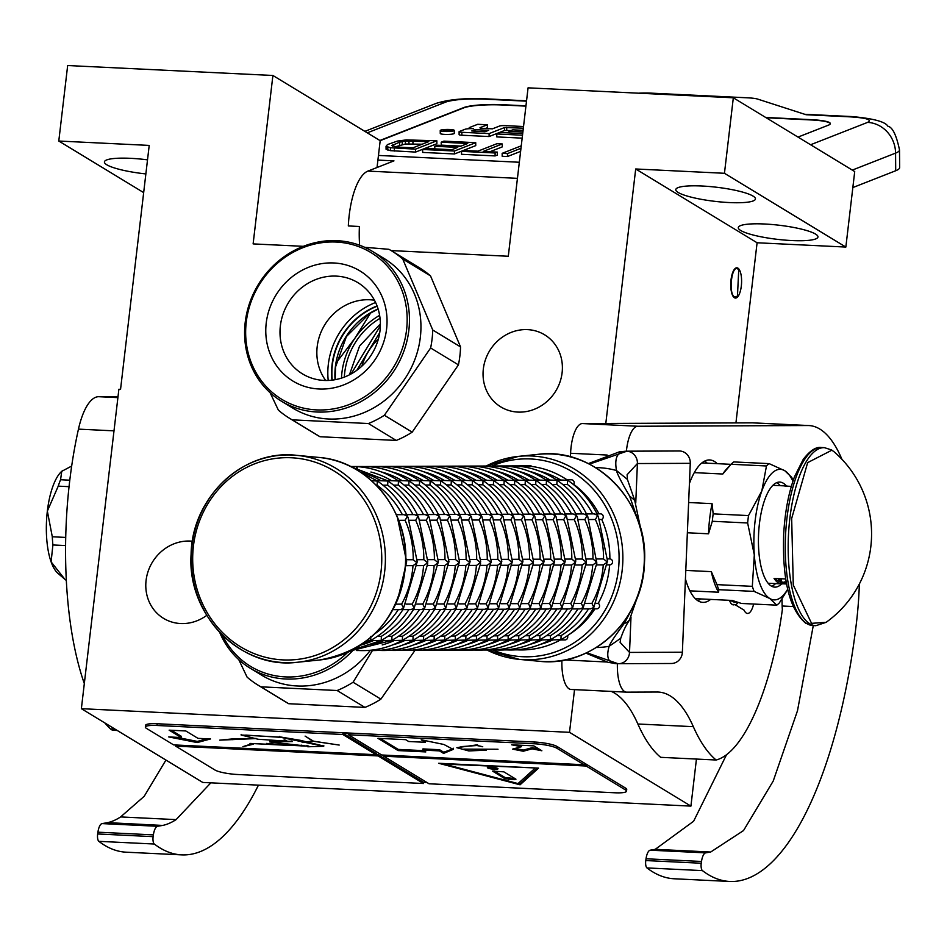 <?xml version="1.0" encoding="UTF-8"?>
<svg xmlns="http://www.w3.org/2000/svg" width="947" height="947" viewBox="0 0 947 947"><rect width="100%" height="100%" fill="white"/><g stroke="black" fill="none" stroke-linecap="round" stroke-linejoin="round"><path stroke-width="1.42" d="M735.926 422.918L757.091 242.763L845.849 247.06L854.715 171.561L733.321 97.79L528.071 87.834L508.29 256.258L391.123 250.588M143.66 192.608L58.785 141.032L149.212 145.412L120.553 389.335L118.884 389.253L81.371 708.676L202.765 782.447L690.919 806.11L696.436 759.056M845.849 247.06L724.455 173.289L733.321 97.79M740.684 230.464A40.105 7.103 6.7 0 1 738.293 227.6A40.105 7.103 6.7 0 1 771.627 224.475A40.105 7.103 6.7 0 1 815.568 234.087A40.105 7.103 6.7 0 1 817.959 236.951A40.105 7.103 6.7 0 1 784.625 240.076A40.105 7.103 6.7 0 1 740.684 230.464M678.17 192.466A40.105 7.103 6.7 0 1 675.779 189.601A40.105 7.103 6.7 0 1 709.114 186.488A40.105 7.103 6.7 0 1 753.054 196.1A40.105 7.103 6.7 0 1 755.446 198.965A40.105 7.103 6.7 0 1 722.123 202.078A40.105 7.103 6.7 0 1 678.17 192.466M757.091 242.763L635.697 168.98L724.455 173.289M741.312 286.053A15.152 5.386 92.8 0 0 736.908 267.8A15.152 5.386 92.8 0 0 731.025 279.803A15.152 5.386 92.8 0 0 735.44 298.068A15.152 5.386 92.8 0 0 741.312 286.053M690.919 806.11L569.514 732.327L574.533 689.629M605.808 423.451L635.697 168.98M81.371 708.676L569.514 732.327M145.862 173.928A40.105 7.103 6.7 0 1 106.81 164.79A40.105 7.103 6.7 0 1 104.419 161.925A40.105 7.103 6.7 0 1 147.507 159.842M377.036 167.512L380.185 140.677L272.902 75.476L67.663 65.532L58.785 141.032M303.312 246.327L253.121 243.9L272.902 75.476M206.706 615.396A42.189 38.72 121.3 0 1 163.559 618.355A42.189 38.72 121.3 0 1 146.087 580.393A42.189 38.72 121.3 0 1 192.395 541.234M562.104 372.763A42.189 38.72 121.3 0 1 500.809 406.902A42.189 38.72 121.3 0 1 483.337 368.951A42.189 38.72 121.3 0 1 544.632 334.812A42.189 38.72 121.3 0 1 562.104 372.763M379.877 140.487L463.923 107.52A29.712 4.38 179.5 0 1 502.301 104.691L502.301 104.987A29.712 4.38 -0.5 0 0 463.923 107.816L380.173 140.665M798.001 137.09L828.376 125.182A29.712 4.38 179.5 0 0 830.341 123.595A29.712 4.38 179.5 0 0 811.283 119.665L765.685 117.452M525.964 105.839L502.301 104.691M378.445 155.438L519.335 162.257M377.9 160.09L393.964 160.872L367.886 171.099A56.441 20.065 -87.2 0 0 348.318 225.942L359.41 226.487A56.441 20.065 -87.2 0 0 359.635 245.237M638.598 93.197A17.827 2.628 -0.5 0 1 650.778 93.126L747.929 97.837A17.827 2.628 -0.5 0 1 757.825 99.139L806.11 114.729L850.489 116.872A29.712 10.559 -87.2 0 1 852.17 116.588C873.406 118.517 885.338 121.749 887.943 126.271C892.5 127.135 896.359 135.019 899.508 149.934A59.412 8.76 -0.5 0 1 895.566 153.118L895.708 170.744A59.412 8.76 179.5 0 0 899.65 167.572L899.508 149.934M830.33 123.737A29.712 4.38 -0.5 0 0 811.283 119.961L766.218 117.771M525.928 106.135L502.301 104.987M440.722 133.089A7.02 1.03 -0.5 0 0 440.26 133.468A7.02 1.03 -0.5 0 0 446.001 134.438A7.02 1.03 -0.5 0 0 453.826 133.728A7.02 1.03 -0.5 0 0 454.3 133.349L454.276 130.414A7.02 1.03 -0.5 0 0 448.523 129.443A7.02 1.03 -0.5 0 0 440.698 130.153A7.02 1.03 -0.5 0 0 440.237 130.532A7.02 1.03 -0.5 0 0 445.978 131.503A7.02 1.03 -0.5 0 0 453.802 130.793A7.02 1.03 -0.5 0 0 454.276 130.414M459.402 134.427A4.285 0.627 -0.5 0 0 459.117 134.663A4.285 0.627 -0.5 0 0 461.864 135.22L489.114 136.546L504.597 130.473L504.573 127.537L523.336 128.188M485.397 128.508L487.421 127.715L487.397 124.779L477.702 124.306L469.605 127.478A6.511 0.959 -0.5 0 0 469.167 127.833A6.511 0.959 -0.5 0 0 473.346 128.685A6.511 0.959 -0.5 0 0 464.941 129.313L459.378 131.491A4.285 0.627 -0.5 0 0 459.094 131.716A4.285 0.627 -0.5 0 0 461.84 132.284L489.09 133.61L504.573 127.537M522.708 133.539L500.501 132.521L496.773 133.977L496.796 136.913L522.164 138.144M504.597 130.473L510.978 130.52M852.833 187.565L895.708 170.744M489.114 136.546L489.09 133.61M523.525 126.519L505.094 125.631A4.285 0.627 -0.5 0 0 499.554 126.034L492.404 128.839L482.71 128.378A4.285 0.627 179.5 0 1 479.951 127.809A4.285 0.627 179.5 0 1 480.236 127.585L487.397 124.779M496.773 133.977L522.507 135.22M509.036 132.923L509.024 131.29L522.898 131.964M523.087 130.331L512.741 129.834L509.024 131.29M443.089 131.053L445.895 129.632L448.736 130.461L451.624 129.917L448.085 131.302L443.089 131.053M474.992 129.644L488.676 130.307L484.959 131.763L471.748 130.958L474.992 129.644L475.003 131.278M445.907 130.615L445.895 129.632M450.298 130.437L450.287 129.846M445.504 130.603L448.061 130.722L445.504 130.603M395.207 146.832L405.411 144.003L422.173 144.216M386.045 146.311L386.068 149.247L390.424 150.656L415.591 152.076L436.875 143.731L436.851 140.783L406.334 139.907L397.409 141.067L387.477 144.583L386.045 146.311L390.401 147.72L415.567 149.141L436.851 140.783M428.837 141.6L412.987 147.815L397.077 147.045L391.845 145.589L399.563 142.18L405.387 141.056L428.837 141.6M412.951 143.766L412.928 140.831M408.962 143.766L408.938 140.831M405.411 144.003L405.387 141.056M402.286 144.441L402.262 141.505M399.587 145.116L399.563 142.18M392.792 146.359L392.768 144.844M394.39 151.047L394.366 148.111M390.424 150.656L390.401 147.72M387.797 150.123L387.773 147.187M415.591 152.076L415.567 149.141M422.634 149.484L422.658 152.42L454.465 153.959L475.749 145.613L475.725 142.677L443.918 141.127L441.207 142.192L467.711 143.482L460.467 146.323L437.49 145.211L434.78 146.276L457.744 147.389L451.861 149.697L425.357 148.419L422.634 149.484L454.442 151.023L475.725 142.677M441.207 142.192L441.231 145.14L461.047 146.098M454.465 153.959L454.442 151.023M434.803 148.868L434.78 146.276M489.907 151.745L502.265 146.892L502.241 143.956L496.938 143.695L477.915 151.165L463.781 150.478L461.52 151.366L495.092 152.988L497.353 152.1L483.219 151.413L502.241 143.956M461.52 151.366L461.544 154.302L495.115 155.924L497.376 155.036L497.353 152.1M495.115 155.924L495.092 152.988M521.264 145.838L502.159 153.331L502.182 156.267L507.485 156.527L520.613 151.378M507.485 156.527L507.462 153.592L520.968 148.288M502.159 153.331L507.462 153.592M734.529 296.873L737.453 296.198L738.731 269.848L737.808 268.995C731.664 264.331 728.184 293.937 734.529 296.873M341.488 378.102A71.297 65.438 121.3 0 1 341.926 372.633A71.297 65.438 121.3 0 1 354.936 338.221L336.138 362.973M370.691 312.877L354.936 338.221A71.297 65.438 -58.7 0 1 379.617 315.351M377.155 306.212A67.734 62.159 -58.7 0 0 332.35 364.95A67.734 62.159 121.3 0 0 332.243 380.126M375.592 302.495A71.297 65.438 -58.7 0 0 328.325 364.37A71.297 65.438 121.3 0 0 328.218 380.445M344.329 377.107A68.326 62.715 121.3 0 1 344.696 372.763A68.326 62.715 -58.7 0 1 380.043 318.322M349.431 374.834L359.54 346.105L380.374 323.91M351.112 373.935L380.363 325.804M379.759 332.527L356.794 370.313M420.338 337.298A87.645 80.436 -58.7 0 0 384.032 258.436L372.538 251.452A87.645 80.436 -58.7 0 0 245.202 322.382A87.645 80.436 121.3 0 0 281.508 401.244L293.002 408.228A87.645 80.436 121.3 0 0 420.338 337.298M281.508 401.244A87.645 80.436 121.3 0 0 408.844 330.314A87.645 80.436 -58.7 0 0 372.538 251.452M374.456 300.235A50.238 46.107 -58.7 0 0 317.198 346.602A50.238 46.107 121.3 0 0 325.685 380.481M380.007 330.681A53.363 48.972 -58.7 0 0 360.843 284.621A53.363 48.972 -58.7 0 0 310.841 281.768A53.363 48.972 -58.7 0 0 280.371 325.863A53.363 48.972 121.3 0 0 305.561 375.592A53.363 48.972 121.3 0 0 380.007 330.681M266.225 323.069A64.467 59.164 -58.7 0 0 319.021 388.992A64.467 59.164 -58.7 0 0 386.601 328.893A64.467 59.164 -58.7 0 0 333.817 262.97A64.467 59.164 -58.7 0 0 266.225 323.069M406.571 329.864A85.857 78.79 -58.7 0 0 336.28 242.053A85.857 78.79 -58.7 0 0 246.256 322.098A85.857 78.79 121.3 0 0 316.558 409.897A85.857 78.79 121.3 0 0 406.571 329.864M364.713 247.321L388.921 249.298A98.038 89.977 -58.7 0 1 391.466 250.789A98.038 89.977 -58.7 0 1 402.724 259.005L432.732 330.006A98.038 89.977 -58.7 0 1 432.081 339.002A98.038 89.977 121.3 0 1 430.625 347.975L384.375 415.271L412.182 432.163A98.038 89.977 121.3 0 1 396.26 440.438L368.454 423.534L292.185 419.841A98.038 89.977 121.3 0 1 289.64 418.349A98.038 89.977 121.3 0 1 278.382 410.134L270.084 392.685M384.375 415.271A98.038 89.977 121.3 0 1 368.454 423.534M292.185 419.841L320.003 436.733A98.038 89.977 121.3 0 1 317.446 435.253L289.64 418.349M396.26 440.438L320.003 436.733M432.732 330.006L460.538 346.898A98.038 89.977 121.3 0 1 458.431 364.867L412.182 432.163M430.625 347.975L458.431 364.867M460.538 346.898L430.53 275.908A98.038 89.977 -58.7 0 0 419.272 267.693L391.466 250.789M402.724 259.005L430.53 275.908M331.959 380.161A67.734 62.159 121.3 0 1 332.042 364.761A67.734 62.159 -58.7 0 1 377.06 305.94M347.691 652.4A85.857 78.79 121.3 0 1 222.474 635.307M352.663 650.66A87.645 80.436 121.3 0 1 250.209 668.227A87.645 80.436 121.3 0 1 219.751 632.525M370.194 650.518A87.645 80.436 121.3 0 1 261.703 675.211L250.209 668.227M372.396 650.577L353.077 682.254L380.883 699.146A98.038 89.977 121.3 0 1 364.962 707.409L337.156 690.517L260.887 686.824A98.038 89.977 121.3 0 1 258.342 685.332A98.038 89.977 121.3 0 1 247.084 677.117L238.786 659.668M353.077 682.254A98.038 89.977 121.3 0 1 337.156 690.517M260.887 686.824L288.705 703.716A98.038 89.977 121.3 0 1 286.148 702.236L258.342 685.332M364.962 707.409L288.705 703.716M380.883 699.146L414.952 650.4M841.907 459.271A163.393 58.075 92.8 0 0 819.806 429.05A163.393 58.075 92.8 0 0 808.951 425.558A163.393 58.075 92.8 0 0 807.862 425.534L637.876 426.245A29.712 10.559 92.8 0 0 626.393 451.186M808.951 425.558L753.481 422.871A163.393 58.075 92.8 0 0 752.392 422.847L582.405 423.558A29.712 10.559 -87.2 0 0 570.591 453.27L570.437 456.88M701.502 861.462L646.032 858.775A11.885 4.226 -87.2 0 1 650.198 850.181L655.229 849.329L710.7 852.016L705.669 852.868A11.885 4.226 92.8 0 0 701.502 861.462L701.242 863.238A5.942 2.107 92.8 0 0 702.425 870.613L646.955 867.926A326.786 116.15 92.8 0 0 674.3 878.78L729.77 881.468A326.786 116.15 92.8 0 0 856.49 622.463A163.393 58.075 92.8 0 0 859.355 584.003M646.955 867.926A5.942 2.107 -87.2 0 1 645.771 860.551L646.032 858.775M655.229 849.329L693.618 821.238L726.55 754.664M611.3 691.405A178.249 63.354 92.8 0 1 637.864 723.993A213.3 75.819 92.8 0 0 660.675 757.328L716.145 760.015C744.91 752.439 772.101 685.226 782.352 609.596A51.102 18.159 92.8 0 1 782.056 598.93M626.369 692.139L571.29 689.463A29.712 10.559 -87.2 0 1 571.088 689.463A29.712 10.559 -87.2 0 1 561.926 660.461M702.425 870.613A326.786 116.15 92.8 0 0 729.77 881.468M793.16 606.53L782.151 605.997M813.331 625.304L797.492 710.735L773.237 781.003L743.537 830.555L710.7 852.016M617.385 663.693A29.712 10.559 92.8 0 0 626.559 692.15A29.712 10.559 92.8 0 0 626.76 692.15L657.123 692.032A178.249 63.354 -87.2 0 1 658.307 692.056A178.249 63.354 -87.2 0 1 693.334 726.68A213.3 75.819 92.8 0 0 716.145 760.015M729.462 600.315A17.827 6.333 92.8 0 0 733.404 604.873A17.827 6.333 92.8 0 0 734.801 604.506L732.043 604.375M734.801 604.506L744.082 610.152A17.827 6.333 92.8 0 0 747.514 613.455A17.827 6.333 92.8 0 0 753.623 604.044M689.416 483.526A71.297 25.344 -87.2 0 1 709.717 459.946A71.297 25.344 -87.2 0 1 714.452 461.473A71.297 25.344 -87.2 0 1 717.222 463.663M710.641 599.404A71.297 25.344 -87.2 0 1 702.816 602.375A71.297 25.344 -87.2 0 1 698.081 600.86A71.297 25.344 -87.2 0 1 685.439 578.96M730.764 600.386A47.528 16.892 92.8 0 0 731.806 601.12A47.528 16.892 92.8 0 0 736.659 601.984M735.641 605.015A53.47 19.011 92.8 0 0 736.541 604.139L738.151 602.458M678.526 450.985A11.826 11.044 89.8 0 1 679.07 450.961A11.826 11.044 89.8 0 1 679.603 450.973L679.733 450.985A11.826 11.044 89.8 0 1 690.268 463.332L637.402 463.545L627.115 474.719M589.401 464.137L626.867 451.21C617.645 451.009 614.189 457.437 616.473 470.517C617.314 474.175 621.694 482.674 629.613 496.039L637.698 519.453M631.59 609.667L624.298 623.375C615.313 635.39 610.259 643.037 609.134 646.304C605.725 658.189 608.672 663.989 617.989 663.693L586.726 652.743M616.722 663.669L608.199 662.379L585.909 653.122M595.58 467.605A89.953 84.058 89.8 0 1 599.096 467.7A89.953 84.058 89.8 0 1 616.473 470.517L627.411 479.419L634.703 500.336L629.613 496.039M637.485 596.752L629.625 619.551A11.826 9.245 -150.7 0 1 624.298 623.375M629.625 619.551C628.666 622.084 625.541 624.535 620.747 638.278L620.107 642.35L629.518 652.424L630.998 616.947M616.828 663.669L618.521 663.705A11.826 11.044 89.8 0 0 629.518 652.424L682.373 652.199L690.268 463.332M682.373 652.199A11.826 11.044 89.8 0 1 671.387 663.492A11.826 11.044 89.8 0 1 670.843 663.48M793.053 480.863L792.769 480.07A73.381 26.078 92.8 0 0 791.775 477.395L784.791 470.73L769.13 463.628L733.783 461.923A73.381 26.078 92.8 0 0 731.12 464.267L766.466 465.983L761.814 490.984A65.355 23.225 92.8 0 0 755.09 521.122A65.355 23.225 92.8 0 0 754.309 554.871L752.32 586.347A73.381 26.078 92.8 0 0 754.12 591.402L769.745 598.48L776.765 605.157A73.381 26.078 92.8 0 0 779.428 602.813L787.726 589.401M747.633 522.981A73.381 26.078 -87.2 0 1 748.035 519.264A73.381 26.078 -87.2 0 1 748.509 515.582L713.174 513.866A73.381 26.078 92.8 0 0 712.298 521.276L747.633 522.981L754.309 554.871A65.355 23.225 92.8 0 0 769.745 598.48M695.311 598.67L732.149 600.445L741.418 603.452L776.765 605.157M685.794 570.414L711.327 571.645L716.986 584.63A73.381 26.078 92.8 0 0 718.773 589.685L754.12 591.402M718.773 589.685L718.619 592.23L689.889 590.833M716.986 584.63L752.32 586.347M712.298 521.276L708.522 533.8L687.368 532.77M688.623 502.514L712.073 503.65L713.174 513.866M792.923 481.242A65.355 23.225 92.8 0 0 784.791 470.73A65.355 23.225 92.8 0 0 761.814 490.984L748.509 515.582M694.281 472.636L722.798 474.021L730.812 464.598M701.881 462.917L731.06 464.338M769.781 598.504A65.355 23.225 92.8 0 0 787.691 589.235M786.401 485.977A52.582 18.691 -87.2 0 0 783.299 483.207A52.582 18.691 92.8 0 0 779.807 482.082A52.582 18.691 92.8 0 0 758.926 528.698A52.582 18.691 92.8 0 0 771.225 586.004A52.582 18.691 -87.2 0 0 774.717 587.128A52.582 18.691 -87.2 0 0 781.654 583.897M711.327 571.645A68.326 24.291 92.8 0 0 718.619 592.23M712.073 503.65A68.326 24.291 92.8 0 0 708.522 533.8M769.13 463.628A73.381 26.078 92.8 0 0 766.466 465.983M730.397 465.036L726.728 468.883A68.326 24.291 92.8 0 0 722.798 474.021M780.292 485.681A52.582 18.691 -87.2 0 0 777.203 482.911A52.582 18.691 92.8 0 0 776.729 482.639M775.546 583.601A52.582 18.691 -87.2 0 1 771.71 586.276M114.007 430.849L78.459 429.133A213.3 75.819 92.8 0 0 84.319 683.568M104.892 722.975A213.3 75.819 92.8 0 0 110.468 728.906L115.025 729.131M78.459 429.133A59.412 21.118 -87.2 0 1 98.642 396.698L118.02 396.615M153.39 834.875L97.92 832.188A11.885 4.226 -87.2 0 1 102.087 823.594L107.118 822.742L162.588 825.429L157.557 826.281A11.885 4.226 92.8 0 0 153.39 834.875L153.13 836.651A5.942 2.107 92.8 0 0 154.314 844.026L98.843 841.338A326.786 116.15 92.8 0 0 126.188 852.193L181.658 854.881A326.786 116.15 92.8 0 0 258.448 785.146M98.843 841.338A5.942 2.107 -87.2 0 1 97.659 833.964L97.92 832.188M107.118 822.742L107.757 822.635A238.822 84.887 92.8 0 0 120.624 816.93L144.204 796.297L165.938 760.074M117.239 730.48L113.427 730.291A29.712 10.559 -87.2 0 1 110.468 728.906M154.314 844.026A326.786 116.15 92.8 0 0 181.658 854.881M107.757 822.635L162.588 825.429M120.624 816.93L176.095 819.617A238.822 84.887 92.8 0 1 163.227 825.322M210.85 782.838L176.095 819.617M66.29 579.588L65.154 579.528L57.945 573.349A53.47 19.011 -87.2 0 1 51.102 561.855A53.47 19.011 -87.2 0 1 47.35 511.084A53.47 19.011 -87.2 0 1 61.744 471.322A53.47 19.011 -87.2 0 1 62.94 470.375A53.47 19.011 -87.2 0 1 62.999 470.339M65.154 579.528A59.412 21.118 92.8 0 0 66.337 580.404M64.822 579.244L51.102 561.855L52.902 544.963A59.412 21.118 -87.2 0 1 52.298 536.771L47.35 511.084L58.241 486.142A59.412 21.118 -87.2 0 1 60.561 479.738L61.744 471.322L71.676 466.054M69.794 480.188L60.561 479.738M69.048 486.675L58.241 486.142M65.734 537.423L52.298 536.771M65.603 545.579L52.902 544.963M405.612 564.187L406.417 562.873L405.707 561.512M366.856 640.764L370.668 640.421L370.798 636.42M392.969 609.667L400.344 609.643L403.552 608.27L401.611 604.139A89.125 83.289 -90.2 0 0 412.987 565.667L406.452 565.69M395.739 604.162L401.611 604.139M413.034 565.667L416.988 562.826L413.235 559.724A89.125 83.289 -90.2 0 0 405.115 520.294L407.399 516.269L403.99 514.671L396.331 514.695M406.701 559.748L413.235 559.724M397.349 517.062L406.654 561.784L397.657 599.818M402.368 514.671A89.125 83.289 -90.2 0 0 377.095 485.219L377.332 481.064L371.437 480.614M370.159 640.752L381.25 640.373L381.345 636.325A89.125 83.289 -90.2 0 0 408.867 609.608M377.38 636.348L381.345 636.325M371.366 640.077L369.886 640.752M402.889 609.631L410.915 609.596L414.123 608.223L412.182 604.103A89.125 83.289 -90.2 0 0 423.569 565.619M406.05 604.127L412.182 604.103M405.849 514.659L408.027 517.204L417.225 561.737L403.304 608.957C395.112 622.25 384.435 632.643 371.271 640.136M417.272 559.713L423.818 559.677A89.125 83.289 -90.2 0 0 415.686 520.258L417.97 516.222L414.561 514.623L406.772 514.659M416.42 514.612L418.598 517.157L427.795 561.701L427.571 562.778L423.747 565.619L417.023 565.655M381.937 640.042L381.842 640.089C395.006 632.608 405.683 622.215 413.875 608.909L427.713 563.844L427.571 562.778L423.854 559.689M376.397 480.591L378.09 481.514M412.939 514.623A89.125 83.289 -90.2 0 0 387.666 485.172L387.903 481.017L376.74 480.591M380.73 640.705L391.821 640.326L391.928 636.289A89.125 83.289 -90.2 0 0 419.438 609.56M387.95 636.301L391.928 636.289M381.842 640.089L380.457 640.705M416.621 604.079L422.753 604.056A89.125 83.289 -90.2 0 0 434.14 565.584M413.46 609.584L421.486 609.548L424.694 608.175L422.788 604.079M357.41 468.09L356.001 466.563L350.745 466.587M427.606 565.608L434.318 565.572L438.141 562.731L434.389 559.641A89.125 83.289 -90.2 0 0 426.257 520.211L428.541 516.174L425.132 514.576L417.343 514.612M427.843 559.665L434.389 559.641M386.968 480.555L388.661 481.467M423.51 514.588A89.125 83.289 -90.2 0 0 398.237 485.124L398.474 480.981L387.311 480.555M358.806 650.53L359.6 650.329M391.3 640.657L402.392 640.29L402.499 636.242A89.125 83.289 -90.2 0 0 430.009 609.513M398.521 636.254L402.499 636.242M392.508 639.994L391.028 640.657M424.031 609.548L432.057 609.513L435.265 608.14L433.324 604.008A89.125 83.289 -90.2 0 0 444.711 565.537L438.177 565.56M427.192 604.032L433.324 604.008M427.002 514.576L429.169 517.121L438.366 561.654L424.445 608.874C416.254 622.167 405.576 632.56 392.413 640.042M355.883 466.563L356.072 466.575C371.26 467.392 385.299 472.103 398.178 480.709L399.232 481.419M367.981 468.043L366.572 466.528L350.544 466.492M444.759 565.525L448.712 562.696L444.96 559.594A89.125 83.289 -90.2 0 0 436.827 520.163L439.112 516.139L435.703 514.529L427.914 514.564M438.414 559.618L444.96 559.594M397.539 480.508L398.178 480.697M434.081 514.541A89.125 83.289 -90.2 0 0 408.808 485.089L409.045 480.934L397.882 480.508M369.377 650.482L370.17 650.281M401.871 640.61L412.963 640.243L413.07 636.195A89.125 83.289 -90.2 0 0 440.58 609.477M409.092 636.218L413.07 636.195M403.079 639.947L401.599 640.622M434.602 609.501L442.628 609.466L445.836 608.092L443.894 603.961A89.125 83.289 -90.2 0 0 455.282 565.489M437.774 603.997L443.894 603.961M437.573 514.529L439.739 517.074L448.937 561.607L435.016 608.826C426.825 622.12 416.147 632.513 402.984 640.006M366.453 466.528L366.643 466.528C381.83 467.345 395.87 472.056 408.749 480.662L409.802 481.372M378.551 468.007L377.143 466.48L366.513 466.516M448.748 565.513L455.46 565.489L459.283 562.648L455.531 559.547A89.125 83.289 -90.2 0 0 447.398 520.116L449.683 516.091L446.274 514.493L438.485 514.517M448.985 559.57L455.531 559.547M408.11 480.46L408.749 480.662M444.652 514.493A89.125 83.289 -90.2 0 0 419.379 485.042L419.616 480.887L408.453 480.46M369.638 650.482L367.282 650.494M379.948 650.435L380.741 650.234M412.442 640.574L423.534 640.196L423.64 636.147A89.125 83.289 -90.2 0 0 451.151 609.43M419.663 636.171L423.64 636.147M413.65 639.9L412.17 640.574M445.173 609.454L453.199 609.418L456.407 608.045L454.465 603.926A89.125 83.289 -90.2 0 0 465.853 565.442M448.345 603.949L454.465 603.926M448.144 514.481L450.31 517.026L459.508 561.571L445.587 608.779C437.396 622.084 426.718 632.466 413.555 639.959M377.024 466.48L377.214 466.48C392.401 467.297 406.441 472.008 419.32 480.614L420.373 481.336M389.122 467.96L387.714 466.433L368.75 466.516M459.319 565.477L466.031 565.442L469.854 562.601L466.102 559.499A89.125 83.289 -90.2 0 0 457.969 520.081L460.254 516.044L456.845 514.446L449.056 514.481M459.555 559.535L466.102 559.499M418.681 480.425L419.32 480.614M455.223 514.458A89.125 83.289 -90.2 0 0 429.95 484.994L430.187 480.851L419.024 480.413M390.519 650.388L391.312 650.198M423.025 640.527L434.105 640.148L434.211 636.112A89.125 83.289 -90.2 0 0 461.722 609.383M430.234 636.124L434.211 636.112M424.22 639.864L422.741 640.527M455.744 609.406L463.77 609.383L466.978 607.998L465.036 603.878A89.125 83.289 -90.2 0 0 476.424 565.406M458.916 603.902L465.036 603.878M458.715 514.434L460.881 516.979L470.091 561.524L456.158 608.743C447.967 622.037 437.301 632.43 424.126 639.912M387.595 466.433L387.785 466.445C402.972 467.262 417.011 471.973 429.891 480.567L430.944 481.289M399.693 467.913L398.285 466.398L379.321 466.469M470.126 559.488L476.672 559.464A89.125 83.289 -90.2 0 0 468.54 520.033L470.825 515.997L467.416 514.399L459.626 514.434M469.286 514.399L471.452 516.944L480.662 561.476L480.425 562.565L476.613 565.406L469.89 565.43M434.791 639.817L434.697 639.876C447.872 632.383 458.549 621.99 466.729 608.696L480.567 563.619L480.425 562.565L476.72 559.464M429.251 480.378L429.891 480.567M465.806 514.41A89.125 83.289 -90.2 0 0 440.521 484.947L440.757 480.804L429.607 480.378M390.78 650.4L388.424 650.411M401.09 650.352L401.883 650.151M440.817 636.076L444.782 636.064A89.125 83.289 -90.2 0 0 472.293 609.347M434.697 639.876L433.312 640.48M433.596 640.48L444.676 640.113L444.806 636.112M466.315 609.371L474.34 609.335L477.548 607.962L475.607 603.831A89.125 83.289 -90.2 0 0 486.995 565.359M469.487 603.855L475.607 603.831M398.166 466.386L398.356 466.398C413.543 467.214 427.582 471.926 440.462 480.531L441.515 481.242M410.264 467.865L408.855 466.35L398.225 466.386M480.46 565.383L487.184 565.359L490.996 562.518L487.243 559.417A89.125 83.289 -90.2 0 0 479.111 519.986L481.396 515.961L477.986 514.363L470.197 514.387M480.697 559.44L487.243 559.417M439.822 480.33L440.473 480.531M476.377 514.363A89.125 83.289 -90.2 0 0 451.103 484.911L451.34 480.756L440.177 480.33M411.661 650.305L412.454 650.104M444.167 640.444L455.247 640.065L455.353 636.017A89.125 83.289 -90.2 0 0 482.875 609.3M451.388 636.041L455.353 636.017M445.362 639.77L443.883 640.444M476.886 609.323L484.911 609.288L488.119 607.915L486.178 603.795A89.125 83.289 -90.2 0 0 497.566 565.312L491.031 565.347M480.058 603.819L486.178 603.795M479.857 514.351L482.023 516.896L491.233 561.429L477.3 608.649C469.12 621.942 458.443 632.336 445.268 639.829M408.737 466.35L408.926 466.35C424.114 467.167 438.153 471.878 451.044 480.484L452.086 481.206M420.835 467.83L419.426 466.303L400.463 466.386M497.613 565.312L501.567 562.471L497.814 559.369A89.125 83.289 -90.2 0 0 489.682 519.95L491.967 515.914L488.557 514.316L480.768 514.351M491.268 559.405L497.814 559.369M450.393 480.283L451.044 480.484M486.947 514.316A89.125 83.289 -90.2 0 0 461.674 484.864L461.911 480.709L450.748 480.283M422.244 650.258L423.025 650.068M454.738 640.397L465.817 640.018L465.924 635.982A89.125 83.289 -90.2 0 0 493.446 609.252M461.958 635.993L465.924 635.982M455.933 639.734L454.453 640.397M487.456 609.276L495.494 609.241L498.702 607.867L496.749 603.748A89.125 83.289 -90.2 0 0 508.137 565.276M490.629 603.772L496.749 603.748M490.428 514.304L492.594 516.849L501.803 561.393L487.871 608.601C479.691 621.907 469.014 632.3 455.838 639.781M419.308 466.303L419.509 466.303C434.685 467.131 448.724 471.843 461.615 480.437L462.657 481.159M431.406 467.782L429.997 466.267L419.367 466.303M501.602 565.3L508.326 565.264L512.138 562.423L508.385 559.334A89.125 83.289 -90.2 0 0 500.253 519.903L502.537 515.866L499.128 514.268L491.339 514.304M501.839 559.357L508.385 559.334M460.964 480.247L461.615 480.437M497.518 514.28A89.125 83.289 -90.2 0 0 472.245 484.817L472.482 480.674L461.319 480.247M422.504 650.269L420.137 650.281M432.815 650.222L433.596 650.021M465.308 640.35L476.388 639.983L476.495 635.934A89.125 83.289 -90.2 0 0 504.017 609.205M472.529 635.946L476.495 635.934M466.504 639.687L465.024 640.35M501.2 603.724L507.332 603.701A89.125 83.289 -90.2 0 0 518.707 565.229M500.999 514.268L503.165 516.813L512.374 561.346L498.442 608.566C490.262 621.859 479.584 632.253 466.409 639.734M498.027 609.241L506.065 609.205L509.273 607.832L507.367 603.724M429.879 466.255L430.08 466.267C445.256 467.084 459.295 471.795 472.186 480.401M441.977 467.735L440.568 466.22L429.938 466.255M512.173 565.252L518.897 565.229L522.708 562.388L518.956 559.286A89.125 83.289 -90.2 0 0 510.835 519.856L513.108 515.831L509.699 514.221L501.91 514.257M512.41 559.31L518.956 559.286M471.535 480.2L473.228 481.112M508.089 514.233A89.125 83.289 -90.2 0 0 482.816 484.781L483.053 480.626L471.89 480.2M443.385 650.175L444.167 649.973M475.879 640.302L486.959 639.935L487.066 635.887A89.125 83.289 -90.2 0 0 514.588 609.17M483.1 635.911L487.066 635.887M477.087 639.639L475.595 640.314M508.598 609.193L516.636 609.158L519.844 607.785L517.902 603.653A89.125 83.289 -90.2 0 0 529.278 565.181M511.771 603.689L517.902 603.653M511.569 514.221L513.736 516.766L522.945 561.299L509.013 608.519C500.833 621.812 490.155 632.205 476.992 639.698M440.45 466.22L440.651 466.22C455.838 467.037 469.866 471.748 482.757 480.354L483.799 481.064M452.548 467.7L451.151 466.173L432.175 466.244M522.981 559.275L529.527 559.239A89.125 83.289 -90.2 0 0 521.406 519.808L523.679 515.784L520.27 514.185L512.481 514.221M522.14 514.174L524.307 516.719L533.516 561.263L533.279 562.34L529.468 565.181L522.744 565.205M487.658 639.592L487.563 639.651C500.726 632.17 511.404 621.777 519.583 608.471L533.421 563.406L533.279 562.34L529.574 559.239M482.106 480.153L482.757 480.354M518.66 514.185A89.125 83.289 -90.2 0 0 493.387 484.734L493.624 480.579L482.461 480.153M443.646 650.175L441.278 650.187M453.956 650.127L454.738 649.926M486.45 640.267L497.53 639.888L497.637 635.851A89.125 83.289 -90.2 0 0 525.159 609.122M493.671 635.863L497.637 635.851M487.563 639.651L486.166 640.267M519.169 609.146L527.207 609.11L530.415 607.737L528.473 603.618A89.125 83.289 -90.2 0 0 539.849 565.134M522.342 603.641L528.473 603.618M451.021 466.173L451.222 466.173C466.409 467.001 480.437 471.701 493.328 480.307L494.37 481.029M463.13 467.652L461.722 466.125L451.092 466.173M533.315 565.17L540.039 565.134L543.85 562.293L540.098 559.203A89.125 83.289 -90.2 0 0 531.977 519.773L534.262 515.736L530.853 514.138L523.052 514.174M533.552 559.227L540.098 559.203M492.677 480.117L493.328 480.307M529.231 514.15A89.125 83.289 -90.2 0 0 503.958 484.686L504.195 480.543L493.032 480.105M464.527 650.08L465.32 649.891M497.021 640.219L508.101 639.841L508.208 635.804A89.125 83.289 -90.2 0 0 535.73 609.075M504.242 635.816L508.208 635.804M498.229 639.556L496.737 640.219M529.74 609.099L537.778 609.075L540.986 607.702L539.044 603.57A89.125 83.289 -90.2 0 0 550.42 565.099M532.912 603.594L539.044 603.57M532.711 514.126L534.877 516.671L544.087 561.216L530.154 608.436C521.975 621.729 511.297 632.123 498.134 639.604M461.591 466.125L461.793 466.137C476.98 466.954 491.008 471.665 503.899 480.259L504.94 480.981M473.701 467.605L472.293 466.09L453.317 466.161M543.886 565.122L550.609 565.099L554.421 562.258L550.669 559.156A89.125 83.289 -90.2 0 0 542.548 519.725L544.833 515.689L541.424 514.091L533.635 514.126M544.134 559.18L550.669 559.156M503.248 480.07L503.899 480.259M539.802 514.103A89.125 83.289 -90.2 0 0 514.529 484.639L514.766 480.496L503.603 480.07M475.098 650.044L475.891 649.843M507.592 640.172L518.672 639.805L518.778 635.757A89.125 83.289 -90.2 0 0 546.301 609.039M514.813 635.768L518.778 635.757M508.799 639.509L507.308 640.172M540.311 609.063L548.349 609.028L551.556 607.654L549.615 603.523A89.125 83.289 -90.2 0 0 560.991 565.051M543.483 603.547L549.615 603.523M543.282 514.091L545.448 516.636L554.658 561.169L540.725 608.388C532.545 621.682 521.868 632.075 508.705 639.568M472.162 466.078L472.364 466.09C487.551 466.907 501.579 471.618 514.47 480.224L515.511 480.934M484.272 467.558L482.863 466.042L463.888 466.113M554.457 565.075L561.18 565.051L564.992 562.21L561.24 559.109A89.125 83.289 -90.2 0 0 553.119 519.678L555.404 515.653L551.994 514.055L544.205 514.079M554.705 559.132L561.24 559.109M513.819 480.022L514.47 480.224M550.373 514.055A89.125 83.289 -90.2 0 0 525.1 484.604L525.336 480.449L514.174 480.022M475.358 650.044L472.991 650.056M485.669 649.997L486.462 649.796M525.384 635.733L529.349 635.709A89.125 83.289 -90.2 0 0 556.872 608.992M519.37 639.462L517.879 640.136M518.163 640.136L529.243 639.758L529.373 635.757M550.882 609.016L558.919 608.98L562.127 607.607L560.186 603.488A89.125 83.289 -90.2 0 0 571.562 565.004M554.054 603.511L560.186 603.488M565.229 561.121L551.296 608.341C543.116 621.646 532.439 632.028 519.276 639.521M482.733 466.042L482.934 466.042C498.122 466.859 512.149 471.57 525.04 480.176L526.082 480.898M494.843 467.522L493.434 465.995L482.804 466.042M565.028 565.039L571.751 565.004L575.563 562.163L571.81 559.061A89.125 83.289 -90.2 0 0 563.69 519.643L565.975 515.606L562.565 514.008L554.776 514.043M565.276 559.097L571.81 559.061M524.389 479.975L525.04 480.176M560.944 514.02A89.125 83.289 -90.2 0 0 535.671 484.556L535.907 480.401L524.745 479.975M553.853 514.043L556.019 516.588L565.229 561.133M496.24 649.95L497.033 649.76M528.734 640.089L539.814 639.71L539.92 635.674A89.125 83.289 -90.2 0 0 567.442 608.945M535.955 635.686L539.92 635.674M529.941 639.426L528.462 640.089M561.464 608.968L569.49 608.933L572.698 607.56L570.757 603.44A89.125 83.289 -90.2 0 0 582.133 564.968M564.625 603.464L570.757 603.44M564.424 513.996L566.59 516.541L575.8 561.086L561.879 608.305C553.687 621.599 543.01 631.992 529.847 639.474M493.304 465.995L493.505 466.007C508.693 466.824 522.732 471.535 535.611 480.129L536.665 480.851M505.414 467.475L504.005 465.96L485.042 466.031M575.847 559.05L582.381 559.026A89.125 83.289 -90.2 0 0 574.261 519.595L576.545 515.559L573.136 513.961L565.347 513.996M577.161 516.506L586.371 561.038L586.146 562.127L582.322 564.968L575.598 564.992M540.417 639.426C553.581 631.945 564.258 621.552 572.45 608.258L586.288 563.181L586.146 562.127L582.429 559.026M534.96 479.94L535.611 480.129M571.514 513.972A89.125 83.289 -90.2 0 0 546.241 484.509L546.478 480.366L535.315 479.94M506.811 649.914L507.604 649.713M539.305 640.042L550.396 639.675L550.491 635.626A89.125 83.289 -90.2 0 0 578.013 608.897M546.526 635.638L550.491 635.626M540.512 639.379L539.032 640.042M575.196 603.417L581.328 603.393A89.125 83.289 -90.2 0 0 592.715 564.921M572.035 608.933L580.061 608.897L583.269 607.524L581.363 603.417M503.875 465.948L504.076 465.96C519.264 466.776 533.303 471.488 546.182 480.093L547.236 480.804M515.985 467.427L514.576 465.912L503.946 465.948M586.169 564.945L592.893 564.921L596.717 562.08L592.964 558.979A89.125 83.289 -90.2 0 0 584.832 519.548L587.116 515.523L583.707 513.925L575.918 513.949M586.418 559.002L592.964 558.979M545.543 479.892L546.182 480.093M582.085 513.925A89.125 83.289 -90.2 0 0 556.812 484.473L557.049 480.318L545.886 479.892M574.995 513.961L577.173 516.506M514.446 465.912L514.647 465.912C529.835 466.729 543.874 471.44 556.753 480.046L557.807 480.768M526.556 467.392L525.147 465.865L506.183 465.936M517.382 649.867L518.175 649.666M549.876 640.006L560.967 639.627L561.074 635.579A89.125 83.289 -90.2 0 0 588.584 608.862M557.096 635.603L561.074 635.579M551.083 639.332L549.603 640.006M582.606 608.885L590.632 608.85L593.84 607.477L591.899 603.346A89.125 83.289 -90.2 0 0 603.286 564.874M585.767 603.381L591.899 603.346M596.859 563.134L583.021 608.211C574.829 621.504 564.152 631.898 550.988 639.391M596.752 564.897L603.464 564.874L607.287 562.033L603.535 558.931A89.125 83.289 -90.2 0 0 595.403 519.512L597.687 515.476L594.278 513.878L586.489 513.913M596.989 558.967L603.535 558.931M585.566 513.913L587.744 516.458L596.859 563.145M556.114 479.845L556.753 480.046M592.656 513.878A89.125 83.289 -90.2 0 0 567.383 484.426L567.62 480.271L556.457 479.845M566.685 479.809L568.378 480.721M573.278 484.402L573.728 484.402A2.971 2.782 -90.2 0 0 571.396 479.786L567.028 479.809M525.029 465.865L525.218 465.865C540.406 466.693 554.445 471.393 567.324 479.999M532.048 466.492A2.971 2.782 -90.2 0 0 530.296 465.841L516.754 465.9M561.654 639.296L560.174 639.959M560.446 639.959L564.98 639.935A2.971 2.782 -90.2 0 0 567.478 635.686M593.177 608.838L596.799 608.826A2.971 2.782 -90.2 0 0 598.244 603.322L596.338 603.334M596.148 513.866L598.315 516.411L607.512 560.955L593.591 608.163C585.4 621.469 574.722 631.862 561.559 639.343M609.667 564.85A2.971 2.782 -90.2 0 0 612.567 561.938A2.971 2.782 -90.2 0 0 609.868 558.908L607.56 558.919M599.7 519.489L601.747 519.477A2.971 2.782 -90.2 0 0 600.493 513.854L597.06 513.866M573.728 484.402A89.125 83.289 89.8 0 1 599.001 513.854M601.747 519.477A89.125 83.289 89.8 0 1 609.868 558.908M609.619 564.85A89.125 83.289 89.8 0 1 598.244 603.322M594.929 608.838A89.125 83.289 89.8 0 1 569.751 634.099M595.403 519.512L589.129 519.536M540.773 644.256A89.125 83.289 -90.2 0 0 552.657 639.994M560.435 479.833A89.125 83.289 -90.2 0 0 540.05 471.322M562.707 484.45L567.383 484.426M556.812 484.473L552.137 484.485M549.864 479.88A89.125 83.289 -90.2 0 0 529.48 471.357M530.202 644.303A89.125 83.289 -90.2 0 0 542.086 640.03M578.558 519.572L584.832 519.548M539.293 479.916A89.125 83.289 -90.2 0 0 518.909 471.405M519.631 644.351A89.125 83.289 -90.2 0 0 531.516 640.077M541.566 484.533L546.241 484.509M567.987 519.619L574.261 519.595M528.71 479.963A89.125 83.289 -90.2 0 0 508.338 471.452M509.06 644.398A89.125 83.289 -90.2 0 0 520.945 640.125M530.995 484.58L535.671 484.556M557.416 519.666L563.69 519.643M518.139 480.011A89.125 83.289 -90.2 0 0 497.767 471.488M498.489 644.433A89.125 83.289 -90.2 0 0 510.374 640.16M520.424 484.615L525.1 484.604M546.845 519.714L553.119 519.678M542.548 519.725L536.262 519.749M507.568 480.046A89.125 83.289 -90.2 0 0 487.196 471.535M487.906 644.481A89.125 83.289 -90.2 0 0 499.803 640.208M509.853 484.663L514.529 484.639M496.997 480.093A89.125 83.289 -90.2 0 0 476.625 471.582M477.335 644.528A89.125 83.289 -90.2 0 0 489.232 640.255M499.282 484.71L503.958 484.686M525.692 519.796L531.977 519.773M486.427 480.141A89.125 83.289 -90.2 0 0 466.054 471.618M466.764 644.564A89.125 83.289 -90.2 0 0 478.661 640.302M488.711 484.746L493.387 484.734M515.121 519.844L521.406 519.808M510.835 519.856L504.55 519.879M475.856 480.188A89.125 83.289 -90.2 0 0 455.483 471.665M456.194 644.611A89.125 83.289 -90.2 0 0 468.09 640.338M478.14 484.793L482.816 484.781M472.245 484.817L467.569 484.84M465.285 480.224A89.125 83.289 -90.2 0 0 444.912 471.713M445.623 644.658A89.125 83.289 -90.2 0 0 457.519 640.385M493.979 519.927L500.253 519.903M454.714 480.271A89.125 83.289 -90.2 0 0 434.33 471.76M435.052 644.694A89.125 83.289 -90.2 0 0 446.948 640.432M456.999 484.888L461.674 484.864M483.408 519.974L489.682 519.95M444.143 480.318A89.125 83.289 -90.2 0 0 423.759 471.795M424.481 644.741A89.125 83.289 -90.2 0 0 436.378 640.468M446.428 484.923L451.103 484.911M472.837 520.021L479.111 519.986M440.521 484.947L435.857 484.971M433.572 480.354A89.125 83.289 -90.2 0 0 413.188 471.843M413.91 644.789A89.125 83.289 -90.2 0 0 425.807 640.515M462.266 520.057L468.54 520.033M457.969 520.081L451.695 520.104M423.001 480.401A89.125 83.289 -90.2 0 0 402.617 471.89M403.339 644.836A89.125 83.289 -90.2 0 0 415.236 640.563M425.286 485.018L429.95 484.994M412.43 480.449A89.125 83.289 -90.2 0 0 392.046 471.926M392.768 644.871A89.125 83.289 -90.2 0 0 404.653 640.598M414.703 485.053L419.379 485.042M441.124 520.152L447.398 520.116M401.859 480.484A89.125 83.289 -90.2 0 0 381.475 471.973M382.197 644.919A89.125 83.289 -90.2 0 0 394.082 640.646M404.132 485.101L408.808 485.089M430.554 520.187L436.827 520.163M391.289 480.531A89.125 83.289 -90.2 0 0 370.904 472.02M371.626 644.966A89.125 83.289 -90.2 0 0 383.511 640.693M393.561 485.148L398.237 485.124M419.983 520.234L426.257 520.211M380.718 480.579A89.125 83.289 -90.2 0 0 360.334 472.068M361.056 645.002A89.125 83.289 -90.2 0 0 372.94 640.74M382.99 485.195L387.666 485.172M409.412 520.282L415.686 520.258M374.858 633.756A89.125 83.289 -90.2 0 0 398.296 609.655M376.267 485.219L377.095 485.219M398.841 520.317L405.115 520.294M786.46 583.21L785.11 582.725L786.472 583.305M811.555 623.339L793.278 585.057L791.668 518.494L807.661 462.621L831.892 450.18L834.366 452.015A108.727 108.727 0 0 1 826.115 622.333L811.555 623.339M787.679 486.19A49.019 17.425 92.8 0 0 786.294 485.965A49.019 17.425 92.8 0 0 784.897 486.06L791.325 486.367M782.944 583.802L774.054 578.392A49.019 17.425 92.8 0 0 778.292 582.843A49.019 17.425 92.8 0 0 781.547 583.885A49.019 17.425 92.8 0 0 782.944 583.802L786.602 583.979M774.054 578.392L785.146 578.937A49.019 17.425 92.8 0 0 785.903 580.026M786.27 582.168L784.838 582.038M786.235 581.991L784.211 581.967M781.938 582.097L783.903 582.63L781.393 582.369M782.494 582.926L784.968 583.198L782.471 582.879L784.4 582.855L783.82 582.31L780.506 581.837M784.862 582.95L784.009 582.855M780.506 580.144L778.612 579.765M785.513 582.642L784.578 582.062L786.282 582.251M782.175 582.725L784.365 583.115L782.482 583.032M781.879 582.547L783.844 582.807L782.151 582.831M784.294 582.594L781.867 582.654M781.973 581.955L783.027 582.156L781.973 581.955M783.619 582.547L781.701 582.358L783.619 582.547M783.264 582.441L782.482 582.571M626.523 791.183A17.827 3.161 -173.3 0 0 625.458 789.916L586.146 766.016L383.665 756.203L429.038 783.773L614.875 792.781A17.827 3.161 -173.3 0 0 626.523 791.183L626.725 789.443A17.827 3.161 -173.3 0 0 625.671 788.164L557.108 746.508A17.827 3.161 -173.3 0 0 534.416 742.022L157.202 723.745A17.827 3.161 -173.3 0 0 145.554 725.343L145.341 727.083A17.827 3.161 -173.3 0 0 146.406 728.35L173.632 744.898L376.101 754.712L376.243 753.552L342.968 733.333L342.826 734.493L157.001 725.485A17.827 3.161 -173.3 0 0 145.341 727.083M586.146 766.016L586.276 764.856L584.263 763.625L584.121 764.785L556.895 748.248A17.827 3.161 -173.3 0 0 534.215 743.762L348.378 734.754L348.52 733.594L342.968 733.333M175.775 745.005L175.645 746.129L214.969 770.018A17.827 3.161 -173.3 0 0 237.661 774.504L423.498 783.512L423.629 782.352L426.955 782.506M541.862 750.77L533.8 745.869L511.605 744.792L521.383 746.721L512.564 749.124L523.253 751.231L532.084 748.84L541.862 750.77M453.353 748.237L453.211 749.408L443.871 744.472L421.19 739.796L425.321 742.306L408.678 741.501L405.659 739.666L377.924 738.317L398.083 750.569L425.819 751.918L422.8 750.083L439.444 750.888L443.575 753.398L443.705 752.238L453.116 748.817M453.211 749.408L443.575 753.398M498.004 749.243L463.805 749.124L468.493 750.864L457.235 747.751L462.29 746.544L476.98 745.514L482.745 746.745L477.347 745.49L477.525 744.792L456.856 747.704L468.872 750.912L464.184 749.172L498.004 749.243M468.966 750.876L486.285 750.154L468.954 750.935M348.378 734.754L381.653 754.984L586.276 764.856M383.665 756.203L383.795 755.079M520.069 784.803L538.559 768.124L438.71 763.282L520.069 784.803L520.199 783.643L537.47 768.064M376.113 754.664L378.255 754.771L423.629 782.352M423.498 783.512L378.125 755.931L378.255 754.771M175.645 746.129L378.125 755.931M168.744 736.932L197.225 742.566L210.518 738.956L197.982 738.352L185.825 730.966L169.134 730.161L181.279 737.547L168.744 736.932M307.87 746.153L249.984 743.431L286.089 745.277L266.569 743.419M301.087 745.123L301.904 745.928L266.557 743.525M284.124 739.879L287.201 741.43L269.836 741.608M256.163 738.411L232.666 738.897L219.728 740.152L256.483 738.553M232.619 738.897L232.832 739.725L233.175 739.157M323.306 745.976L300.412 740.341L279.708 736.849M279.602 737.263L245.746 735.097M252.47 744.2L252.541 743.561L242.905 746.65L253.18 744.247L242.905 746.65M302.081 742.259L313.315 741.252L339.192 745.064L313.433 741.17L305.112 736.103L312.853 741.134L302.081 742.259M342.826 734.493L376.101 754.712M532.084 748.84L532.226 747.68L538.961 749.006M523.253 751.231L523.395 750.071L532.226 747.68M515.097 748.426L523.395 750.071M521.383 746.721L521.525 745.561L519.583 745.182M398.083 750.569L398.225 749.408L423.735 750.651M380.149 738.423L398.225 749.408M425.321 742.306L425.463 741.146L424.031 740.27M439.444 750.888L439.574 749.728L443.705 752.238M422.8 750.083L422.93 748.911L439.574 749.728M477.347 745.49L477.537 744.792M518.483 783.193L520.199 783.643M197.225 742.566L197.367 741.406L207.002 738.79M176.722 737.322L197.367 741.406M181.279 737.547L181.422 736.387L171.36 730.267M306.899 745.431C308.154 746.047 306.686 746.224 302.484 745.928L301.904 745.194M291.416 741.099L287.687 741.43L284.858 739.915M307.787 746.781L323.708 746.283L279.602 737.086L241.13 735.014L258.093 739.252L292.457 741.537L269.8 741.951L307.858 746.224M253.251 743.608L253.18 744.247M534.759 768.502L518.045 783.583L444.522 764.122L534.83 767.934M497.672 768.408A5.351 0.947 -173.3 0 0 491.813 767.129A5.351 0.947 -173.3 0 0 487.374 767.543A5.351 0.947 -173.3 0 0 487.693 767.922A5.351 0.947 -173.3 0 0 493.553 769.201A5.351 0.947 -173.3 0 0 497.992 768.786A5.351 0.947 -173.3 0 0 497.672 768.408M514.197 779.689L515.961 779.203L503.863 771.852L492.582 771.107L504.858 778.671L514.197 779.689L514.86 778.541M488.569 767.094A5.351 0.947 -173.3 0 0 496.938 768.076M494.003 770.822L505 777.511L514.328 778.517M526.508 101.175L484.379 99.139C466.895 98.559 454.098 99.506 445.99 101.968L367.294 132.84M517.441 178.344L367.886 171.099M810.596 144.749L867.582 122.388C872.4 119.772 866.706 117.937 850.489 116.872M484.379 99.139A29.712 10.559 -87.2 0 1 486.048 98.843L526.556 100.808M445.99 101.968A29.712 27.416 -111.4 0 0 435.395 103.685C447.446 99.553 464.326 97.943 486.048 98.843M852.3 170.093L895.566 153.118A29.712 27.416 68.6 0 0 867.582 122.388M461.864 135.22L461.84 132.284M506.728 130.319L506.704 127.383M378.398 338.931A58.821 53.979 -58.7 0 0 361.861 366.158M378.078 308.911A67.734 62.159 -58.7 0 0 335.368 366.785A67.734 62.159 -58.7 0 0 335.06 379.7M752.392 422.847L807.862 425.534M637.876 426.245L582.405 423.558M701.242 863.238L645.771 860.551M705.669 852.868L650.198 850.181M637.864 723.993L693.334 726.68M606.696 662L564.72 659.964M607.169 455.045L570.591 453.27M704.651 461.106A71.297 25.344 -87.2 0 1 707.231 463.178M700.65 598.918A71.297 25.344 -87.2 0 1 697.892 600.741M588.336 463.604L619.551 451.778L626.204 451.186A11.826 11.044 89.8 0 1 626.748 451.198L679.603 450.973M620.747 638.278L609.134 646.304A89.953 84.058 89.8 0 1 596.338 647.499M635.757 502.928L637.402 463.545A11.826 11.044 -90.2 0 0 626.867 451.21L679.733 450.985M671.387 663.492L618.521 663.705A11.826 11.044 89.8 0 1 617.989 663.693M117.901 397.633L98.642 396.698M153.13 836.651L97.659 833.964M157.557 826.281L102.087 823.594M538.796 661.231A103.874 97.068 -90.2 0 0 644.244 562.459A103.874 97.068 -90.2 0 0 537.943 454.359C594.669 446.641 648.813 501.721 644.481 562.447C643.569 619.539 592.053 667.813 538.796 661.231L519.287 659.384A101.945 95.268 -90.2 0 0 622.783 562.459A101.945 95.268 -90.2 0 0 518.447 456.371A101.945 95.268 -90.2 0 0 486.273 465.971M487.042 650.056A101.945 95.268 -90.2 0 0 519.287 659.384L486.983 650.056M492.961 650.021A98.973 92.498 -90.2 0 0 618.995 562.329A98.973 92.498 -90.2 0 0 492.191 465.948M318.831 457.437C368.217 460.834 409.045 510.753 405.647 563.335C399.433 618.237 370.774 650.459 319.672 659.976A101.696 95.043 -90.2 0 0 405.494 563.347A101.696 95.043 -90.2 0 0 318.831 457.437L296.79 455.353A103.886 97.079 -90.2 0 0 191.33 554.137M191.33 554.173A103.886 97.079 -90.2 0 0 297.642 662.237A103.886 97.079 -90.2 0 0 385.299 563.536A103.886 97.079 -90.2 0 0 296.79 455.353C243.521 448.771 192.004 497.057 191.093 554.149C186.76 614.875 240.917 669.967 297.642 662.237L319.672 659.976M192.774 554.267A101.175 94.546 -90.2 0 0 282.999 659.905A101.175 94.546 -90.2 0 0 381.677 563.418A101.175 94.546 -90.2 0 0 291.451 457.768A101.175 94.546 -90.2 0 0 192.774 554.267M826.115 622.333L815.805 625.707A89.125 31.677 -87.2 0 1 809.886 623.801A89.125 31.677 -87.2 0 1 789.029 526.674A89.125 31.677 -87.2 0 1 824.423 447.659L821.523 447.517A89.125 31.677 -87.2 0 0 786.117 526.532A89.125 31.677 -87.2 0 0 806.974 623.659A89.125 31.677 -87.2 0 0 812.893 625.565L805.767 623.292C789.609 609.75 782.246 580.251 783.666 534.783C784.838 512.564 788.472 493.186 794.545 476.649L803.257 459.331C810.123 450.5 816.207 446.558 821.523 447.517M534.416 742.022L534.215 743.762M557.108 746.508L556.895 748.248M625.671 788.164L625.458 789.916M157.202 723.745L157.001 725.485M291.901 741.217L270.487 741.667M508.646 779.417L508.776 778.256M504.858 778.671L505 777.511M364.855 131.361L435.395 103.685M804.749 114.291L852.17 116.588M440.237 130.532L440.26 133.468M459.094 131.716L459.117 134.663M469.167 127.833L469.179 128.697M738.731 269.848L737.843 268.711M737.453 296.198L736.458 297.251M378.125 309.065L369.247 313.753L346.401 336.552L335.546 366.998L335.226 379.676M571.088 689.463L626.559 692.15M634.703 500.336L640.811 529.184M627.411 479.419L627.115 474.672M679.07 450.961L626.204 451.186M356.711 650.542L358.972 650.53M377.853 650.447L380.114 650.447M398.995 650.364L401.256 650.352M409.566 650.317L411.827 650.317M430.707 650.234L432.968 650.222M451.849 650.151L454.11 650.139C469.286 650.79 483.692 647.44 497.27 640.089M462.42 650.104L464.681 650.092M483.562 650.009L485.823 650.009M494.133 649.973L496.394 649.962M504.704 649.926L506.965 649.914C522.14 650.565 536.547 647.215 550.124 639.864M515.275 649.879L517.547 649.867M607.323 564.862L609.809 564.85M486.213 465.971L518.447 456.371L537.943 454.359M597.474 514.695C590.455 500.714 580.724 489.374 568.295 480.662M517.488 649.867C532.711 650.53 547.117 647.18 560.695 639.817M586.903 514.742C579.884 500.762 570.153 489.41 557.724 480.709M576.332 514.777C569.313 500.797 559.582 489.457 547.153 480.745M503.97 465.948L495.612 465.983M496.346 649.962C511.569 650.613 525.976 647.263 539.553 639.912M565.761 514.825C558.742 500.845 549.011 489.504 536.582 480.792M485.775 649.997C500.999 650.66 515.405 647.31 528.982 639.959M555.191 514.872C548.171 500.892 538.441 489.552 525.999 480.839M482.828 466.042L474.459 466.078M475.205 650.044C490.428 650.707 504.834 647.357 518.411 639.994M544.62 514.908C537.6 500.939 527.87 489.587 515.428 480.875M464.634 650.092C479.857 650.743 494.263 647.393 507.841 640.042M534.049 514.955C527.029 500.975 517.299 489.635 504.858 480.922M523.478 515.002C516.446 501.022 506.728 489.682 494.287 480.969M451.115 466.173L442.746 466.208M443.492 650.175C458.715 650.838 473.121 647.488 486.699 640.125M512.907 515.038C505.876 501.07 496.157 489.717 483.716 481.017M432.921 650.222C448.144 650.873 462.55 647.523 476.128 640.172M502.336 515.085C495.305 501.105 485.586 489.765 473.145 481.052M429.974 466.255L421.604 466.291M422.338 650.269C437.573 650.92 451.968 647.57 465.557 640.219M491.765 515.132C484.734 501.152 475.003 489.812 462.574 481.1M419.403 466.303L411.034 466.338M411.767 650.305C427.002 650.968 441.397 647.618 454.986 640.267M481.183 515.18C474.163 501.2 464.432 489.848 452.003 481.147M401.197 650.352C416.431 651.003 430.826 647.665 444.415 640.302M470.612 515.215C463.592 501.235 453.862 489.895 441.432 481.183M398.249 466.386L389.892 466.421M390.626 650.4C405.861 651.051 420.255 647.701 433.833 640.35M460.041 515.263C453.021 501.283 443.291 489.942 430.861 481.23M380.055 650.447C395.29 651.098 409.684 647.748 423.262 640.397M449.47 515.31C442.45 501.33 432.72 489.99 420.29 481.277M369.484 650.482C384.707 651.145 399.113 647.795 412.691 640.432M438.899 515.346C431.879 501.377 422.149 490.025 409.72 481.325M366.536 466.528L358.179 466.551M358.913 650.53C374.136 651.181 388.542 647.831 402.12 640.48M428.328 515.393C421.308 501.413 411.578 490.073 399.149 481.36M351.313 650.66L391.549 640.527M417.757 515.44C410.738 501.46 401.007 490.12 388.578 481.407M351.929 467.191L387.607 480.745M352.686 649.95L380.978 640.563M407.186 515.488C400.167 501.508 390.436 490.155 378.007 481.455M360.191 472.008L377.036 480.792M360.914 645.061L370.407 640.61M834.378 452.015L831.549 449.932L824.423 447.659M815.805 625.707L812.893 625.565M786.294 485.965L772.882 485.314M781.547 583.885L768.135 583.234M778.517 579.659A1.48 1.48 0 0 0 779.926 581.316A1.48 1.48 0 0 0 781.476 580.014M269.8 741.951L269.942 740.732M323.803 745.644L323.732 746.283M279.673 736.446L279.59 737.086M241.177 734.375L241.106 735.002M308.604 746.638L308.686 745.999"/></g></svg>
